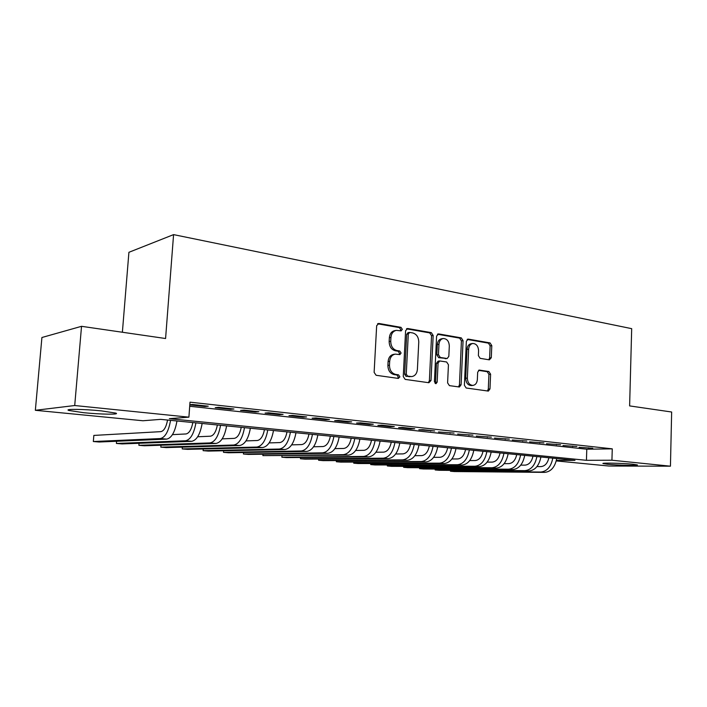 <?xml version="1.0" encoding="UTF-8"?>
<svg xmlns="http://www.w3.org/2000/svg" width="707" height="707" viewBox="0 0 707 707"><rect width="100%" height="100%" fill="white"/><g stroke="black" fill="none" stroke-linecap="round" stroke-linejoin="round"><path stroke-width="1.06" d="M402.327 329.356L400.984 327.332L378.917 323.47L376.663 325.68L374.127 372.377L376.115 375.284L398.341 378.422L399.879 376.831L398.527 374.825L395.69 374.418C391.696 373.34 389.619 370.274 389.477 365.21L389.681 361.348C390.131 357.194 392.014 354.79 395.31 354.119L399.888 354.605L401.099 353.032L399.755 351.017L396.927 350.566C392.942 349.435 390.883 346.342 390.732 341.295L390.936 337.451C391.378 333.404 393.198 331.044 396.397 330.363L401.143 330.894L402.327 329.356M400.259 330.796L400.736 329.621L399.393 327.597L377.582 323.788M397.67 378.325L398.28 376.999L396.936 375.002L394.099 374.595L395.69 374.418M398.969 354.499L399.508 353.253L398.165 351.238L395.346 350.787L396.927 350.566M607.384 464.243L603.044 463.562C600.791 462.696 623.159 463.2 633.18 464.26L637.325 464.923C639.252 465.789 617.273 465.277 607.384 464.243M83.771 412.711L68.844 410.467C63.533 408.849 84.009 409.079 101.348 410.882L115.78 413.091C120.641 414.7 100.677 414.435 83.771 412.711M489.368 359.845L491.285 357.742L491.789 345.635L490.075 342.922L468.343 339.121L466.355 341.225L464.393 385.271L466.169 388.002L488.369 391.095L489.978 388.93L490.596 374.215L488.873 371.52L479.258 370.079L477.667 372.236L477.349 379.588C477.013 382.973 475.555 384.917 472.983 385.412C469.501 385.147 467.627 382.708 467.362 378.112L468.644 349.161C468.971 345.891 470.367 343.991 472.833 343.478C476.385 343.717 478.303 346.165 478.586 350.831L478.383 355.612L480.124 358.334L489.368 359.845M556.374 460.416L574.977 460.354L160.683 419.366L142.938 420.753L35.35 410.299L41.916 337.504L81.535 326.316L165.579 338.52L173.577 234.618L631.687 328.658L629.619 405.906L671.65 412.013L670.439 466.187L608.983 466.037L556.25 460.911M81.535 326.316L74.712 405.526L188.902 417.157L169.371 418.685L586.439 460.31L611.935 460.23L670.439 466.187M189.706 406.269L586.783 449.21L612.262 448.848L190.006 402.168L188.902 417.157M612.262 448.848L611.935 460.23M433.17 335.472L431.332 332.644L407.762 328.516L405.597 330.69L403.255 376.539L405.164 379.385L428.902 382.734L431.005 380.507L433.17 335.472L431.553 335.719L429.715 332.891L406.481 328.835M438.667 333.925L461.291 337.884L463.067 340.659L461.088 384.802L459.417 387.003L449.413 385.633L447.602 382.876L448.441 364.759L446.63 361.984L439.727 360.95L438.066 363.151L437.165 382.142L435.963 383.707L434.416 381.745L436.599 336.064L438.667 333.925L437.704 334.075M189.812 404.872L204.897 406.516L208.238 406.207L192.437 404.484L189.821 404.74M233.937 409.017L218.613 407.338L215.228 407.647L230.509 409.309L233.937 409.017M258.877 411.748L244.003 410.122L240.539 410.405L255.36 412.022L258.877 411.748M283.083 414.39L268.642 412.817L265.098 413.082L279.504 414.647L283.083 414.39M306.608 416.962L292.574 415.433L288.96 415.681L302.95 417.201L306.608 416.962M329.462 419.463L315.826 417.97L312.14 418.208L325.741 419.684L329.462 419.463M351.671 421.893L338.423 420.444L334.676 420.665L347.897 422.106L351.671 421.893M373.278 424.253L360.384 422.848L356.584 423.051L369.443 424.447L373.278 424.253M394.303 426.551L381.753 425.181L377.9 425.367L390.414 426.736L394.303 426.551M414.753 428.787L402.548 427.452L398.642 427.629L410.82 428.955L414.753 428.787M434.672 430.97L422.786 429.67L418.836 429.829L434.672 430.97M454.071 433.091L438.499 431.977L454.071 433.091M472.965 435.159L457.659 434.063L472.965 435.159M491.383 437.173L476.324 436.095L491.383 437.173M509.34 439.135L494.529 438.075L509.34 439.135M526.848 441.053L512.275 440.01L526.848 441.053M543.93 442.918L529.587 441.902L543.93 442.918M560.598 444.738L546.476 443.74L560.598 444.738M576.877 446.515L562.966 445.534L576.877 446.515M579.06 447.292L592.758 448.256L579.06 447.292M173.577 234.618L128.913 252.302L122.382 332.246M35.35 410.299L74.712 405.526M586.783 449.21L586.439 460.31M204.897 406.516L204.942 405.845M230.509 409.309L230.553 408.646M255.36 412.022L255.404 411.368M279.504 414.647L279.539 414.002M302.95 417.201L302.985 416.573M325.741 419.684L325.777 419.057M347.897 422.106L347.932 421.487M369.443 424.447L369.478 423.838M390.414 426.736L390.441 426.135M410.82 428.955L410.855 428.362M430.696 431.12L430.722 430.536M450.059 433.232L450.085 432.657M468.918 435.291L468.944 434.717M487.3 437.288L487.326 436.723M505.231 439.241L505.249 438.685M522.712 441.15L522.729 440.602M539.768 443.006L539.786 442.467M556.418 444.818L556.436 444.288M572.67 446.594L572.688 446.064M588.533 448.318L588.551 447.796M396.017 330.425L394.815 330.629C391.616 331.309 389.796 333.669 389.363 337.699L390.936 337.451M395.346 350.787C391.36 349.656 389.301 346.571 389.159 341.543L389.363 337.699M395.089 354.145L393.719 354.34C390.432 355.002 388.55 357.406 388.099 361.551L389.681 361.348M394.099 374.595C390.105 373.526 388.037 370.459 387.896 365.404L388.099 361.551M428.354 382.664L429.388 380.666L431.553 335.719M409.813 332.44L408.301 333.969L406.26 374.136L407.594 376.133L411.801 376.584C415.097 375.938 416.962 373.535 417.404 369.372L418.765 342.108C418.624 337.159 416.617 334.111 412.738 332.944L409.813 332.44M408.213 332.697L406.702 334.225L408.301 333.969M411.801 376.584L405.995 376.301L404.66 374.312L406.702 334.225M437.439 334.243L459.656 338.123L461.291 337.884M458.454 386.915L459.444 384.953L461.424 340.889L459.656 338.123M439.727 360.95L438.101 361.144L436.44 363.345L435.539 382.293L437.165 382.142M435.114 383.433L435.539 382.293M449.307 346.032C449.025 341.242 447.018 338.741 443.289 338.52C440.744 339.051 439.294 340.977 438.959 344.291L438.464 354.675L440.293 357.477L447.186 358.52L448.83 356.346L449.307 346.032M443.086 338.547L441.663 338.759C439.118 339.289 437.677 341.216 437.333 344.521L438.959 344.291M447.186 358.52L438.667 357.68L436.846 354.887L437.333 344.521M472.833 343.478L471.18 343.708C468.714 344.221 467.327 346.112 467 349.382L468.644 349.161M472.983 385.412L471.33 385.562C467.848 385.288 465.975 382.858 465.719 378.272L467 349.382M487.37 390.998L488.307 389.071L488.926 374.383L487.211 371.696L478.551 370.353M488.793 359.748L489.615 357.936L490.128 345.856L488.413 343.142L467.159 339.431M167.568 420.046C166.207 427.099 163.971 430.961 160.86 431.641L93.845 435.424L93.333 441.53L160.33 438.561C165.173 437.5 168.584 431.429 170.555 420.338M93.333 441.53L99.157 442.008L166.693 439.118C171.562 438.075 174.991 432.021 176.971 420.974M192.834 422.547C191.473 429.494 189.202 433.294 186.003 433.957L172.455 434.637M116.575 441.265L116.399 443.448L185.499 440.77C190.475 439.754 193.948 433.78 195.919 422.848M116.399 443.448L122.072 443.916L191.677 441.318C196.687 440.302 200.178 434.354 202.14 423.466M217.385 424.978C216.033 431.818 213.708 435.565 210.43 436.201L197.677 436.767M139.049 443.28L138.881 445.313L209.952 442.927C215.061 441.937 218.596 436.06 220.549 425.287M138.881 445.313L144.422 445.772L215.962 443.457C221.097 442.476 224.64 436.617 226.602 425.888M241.246 427.337C239.894 434.089 237.543 437.766 234.185 438.384L222.175 438.861M160.966 445.242L160.825 447.142L233.725 445.021C238.957 444.058 242.545 438.269 244.498 427.655M160.825 447.142L166.225 447.593L239.567 445.534C244.825 444.579 248.431 438.817 250.375 428.239M264.453 429.635C263.11 436.29 260.715 439.913 257.286 440.514L245.992 440.903M182.353 447.133L182.22 448.918L256.853 447.054C262.191 446.126 265.832 440.426 267.776 429.962M182.22 448.918L187.496 449.36L262.536 447.558C267.9 446.63 271.55 440.956 273.494 430.528M287.033 431.862C285.69 438.428 283.268 441.999 279.769 442.582L269.137 442.909M203.236 448.98L203.112 450.659L279.353 449.033C284.797 448.132 288.483 442.52 290.418 432.198M203.112 450.659L208.256 451.084L284.886 449.519C290.356 448.627 294.05 443.033 295.977 432.746M308.994 434.036C307.66 440.514 305.212 444.031 301.65 444.588L291.664 444.862M223.615 450.774L223.509 452.356L301.262 450.96C306.794 450.085 310.523 444.562 312.441 434.381M223.509 452.356L228.529 452.772L306.644 451.437C312.202 450.571 315.941 445.057 317.858 434.911M330.381 436.157C329.047 442.538 326.572 446.011 322.958 446.55L313.581 446.771M243.526 452.515L243.42 454.009L322.586 452.842C328.207 451.994 331.981 446.541 333.89 436.502M243.42 454.009L248.325 454.415L327.827 453.302C333.474 452.462 337.248 447.036 339.157 437.023M351.211 438.216C349.877 444.517 347.376 447.929 343.708 448.459L334.906 448.636M262.969 454.212L262.88 455.626L343.355 454.672C349.064 453.841 352.864 448.477 354.773 438.57M262.88 455.626L348.463 455.122C354.189 454.301 358.007 448.954 359.907 439.074M371.502 440.222C370.168 446.444 367.649 449.811 363.937 450.324L355.683 450.465M281.969 455.865L281.881 457.208L363.601 456.448C369.381 455.653 373.216 450.359 375.108 440.576M281.925 455.865L281.881 457.208L286.574 457.597L368.577 456.89C374.374 456.095 378.218 450.819 380.11 441.071M391.271 442.175C389.946 448.318 387.409 451.632 383.645 452.135L375.921 452.241M300.546 457.482L300.466 458.755L383.327 458.189C389.177 457.411 393.048 452.188 394.921 442.538M300.448 457.482L300.466 458.755L305.044 459.135L388.178 458.613C394.046 457.844 397.926 452.639 399.8 443.024M410.546 444.084C409.229 450.147 406.666 453.417 402.866 453.903L395.637 453.991M318.698 459.046L318.627 460.266L402.557 459.877C408.478 459.126 412.375 453.982 414.24 444.447M318.565 459.055L318.627 460.266L323.099 460.637L407.294 460.301C413.224 459.55 417.13 454.415 418.995 444.924M429.343 445.94C428.027 451.932 425.455 455.158 421.611 455.626L414.859 455.688M336.452 460.584L336.382 461.742L421.319 461.53C427.302 460.796 431.217 455.723 433.073 446.311M336.285 460.584L336.382 461.742L340.765 462.104L425.941 461.936C431.933 461.211 435.857 456.148 437.713 446.771M447.672 447.761C446.364 453.664 443.775 456.855 439.895 457.305L433.603 457.358M353.818 462.078L353.756 463.191L439.621 463.147C445.657 462.431 449.599 457.42 451.446 448.132M353.624 462.086L353.756 463.191L358.042 463.545L444.129 463.545C450.173 462.829 454.124 457.844 455.971 448.574M465.559 449.528C464.26 455.361 461.653 458.507 457.747 458.949L451.888 458.984M370.813 463.545L370.751 464.605L457.482 464.72C463.571 464.022 467.53 459.082 469.368 449.908M370.583 463.545L370.751 464.605L374.94 464.95L461.883 465.1C467.981 464.411 471.949 459.488 473.778 450.341M483.022 451.252C481.723 457.022 479.107 460.124 475.166 460.549L469.731 460.566M387.436 464.976L387.383 465.984L474.918 466.249C481.052 465.577 485.029 460.699 486.858 451.632M387.189 464.976L387.383 465.984L391.484 466.328L479.213 466.629C485.356 465.957 489.341 461.097 491.171 452.065M500.07 452.94C498.78 458.64 496.146 461.698 492.178 462.113L487.141 462.122M403.715 466.373L403.662 467.336L491.948 467.751C498.126 467.088 502.12 462.281 503.932 453.32M403.441 466.364L403.662 467.336L407.674 467.672L496.146 468.122C502.324 467.46 506.327 462.67 508.139 453.744M516.72 454.592C515.43 460.222 512.796 463.235 508.801 463.642L504.135 463.642M419.64 467.734L419.596 468.661L508.58 469.209C514.793 468.573 518.805 463.827 520.608 454.972M419.357 467.734L419.596 468.661L423.528 468.988L512.681 469.572C518.903 468.935 522.915 464.207 524.718 455.379M532.981 456.201C531.699 461.759 529.057 464.738 525.036 465.135L520.741 465.135M435.247 469.068L435.203 469.961L524.833 470.641C531.081 470.022 535.102 465.33 536.896 456.581M434.946 469.068L435.203 469.961L439.056 470.288L528.836 470.995C535.093 470.376 539.114 465.701 540.908 456.978M548.871 457.774C547.598 463.271 544.947 466.213 540.908 466.602L536.958 466.585M450.527 470.376L450.492 471.233L540.714 472.046C546.988 471.436 551.027 466.806 552.803 458.163M450.218 470.376L450.492 471.233L454.265 471.551L544.62 472.382C550.912 471.781 554.951 467.168 556.727 458.551M399.393 327.597L400.984 327.332M396.936 375.002L398.527 374.825M398.165 351.238L399.755 351.017M389.159 341.543L390.732 341.295M387.896 365.404L389.477 365.21M377.759 323.673L378.917 323.47M429.388 380.666L431.005 380.507M406.702 328.693L407.762 328.516M429.715 332.891L431.332 332.644M404.66 374.312L406.26 374.136M405.995 376.301L407.594 376.133M408.938 376.725L410.537 376.557M461.424 340.889L463.067 340.659M459.444 384.953L461.088 384.802M436.44 363.345L438.066 363.151M436.846 354.887L438.464 354.675M438.667 357.68L440.293 357.477M445.154 358.714L446.789 358.511M465.719 378.272L467.362 378.112M478.904 370.168L479.611 370.088M487.211 371.696L488.873 371.52M488.926 374.383L490.596 374.215M488.307 389.071L489.978 388.93M467.46 339.245L468.343 339.121M488.413 343.142L490.075 342.922M490.128 345.856L491.789 345.635M489.615 357.936L491.285 357.742M160.33 438.561L166.693 439.118M185.499 440.77L191.677 441.318M209.952 442.927L215.962 443.457M233.725 445.021L239.567 445.534M256.853 447.054L262.536 447.558M279.353 449.033L284.886 449.519M301.262 450.96L306.644 451.437M322.586 452.842L327.827 453.302M343.355 454.672L348.463 455.122M363.601 456.448L368.577 456.89M383.327 458.189L388.178 458.613M402.557 459.877L407.294 460.301M421.319 461.53L425.941 461.936M439.621 463.147L444.129 463.545M457.482 464.72L461.883 465.1M474.918 466.249L479.213 466.629M491.948 467.751L496.146 468.122M508.58 469.209L512.681 469.572M524.833 470.641L528.836 470.995M540.714 472.046L544.62 472.382M68.844 410.467L68.915 409.662M407.877 332.688L409.477 332.431"/></g></svg>

